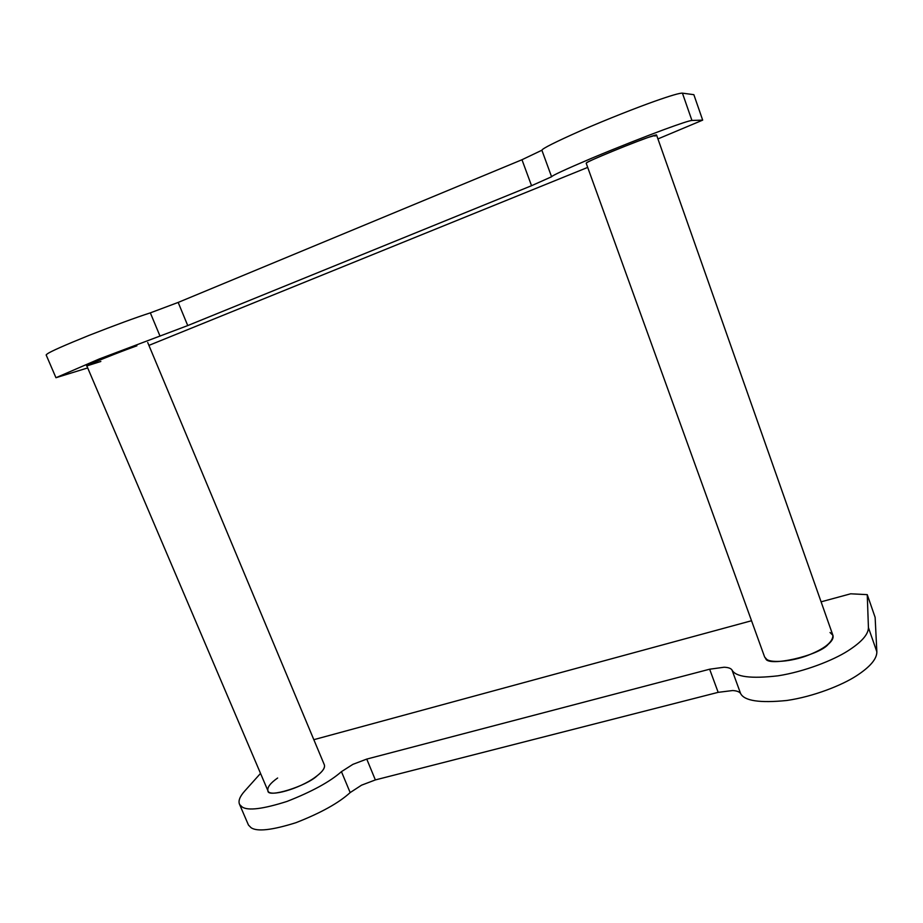 <?xml version="1.0" encoding="UTF-8"?>
<svg xmlns="http://www.w3.org/2000/svg" width="923" height="923" viewBox="0 0 923 923"><rect width="100%" height="100%" fill="white"/><g stroke="black" fill="none" stroke-linecap="round" stroke-linejoin="round"><path stroke-width="1.38" d="M277.638 778.008C270.301 783.142 267.07 787.411 267.947 790.803C269.135 797.599 300.113 788.577 315.308 777.143C322.242 772.136 325.254 768.04 324.354 764.844C325.242 767.671 322.877 771.27 317.258 775.678C306.655 786.154 267.093 798.499 267.947 790.803L86.843 365.923C84.985 365.82 116.252 353.209 134.527 346.667L136.881 345.825C123.082 350.521 82.793 366.662 86.843 365.923L86.854 365.969M764.636 657.014L586.186 163.209L587.27 162.402C595.104 157.706 657.488 132.947 656.565 135.035L832.904 635.324C833.734 637.874 832.177 640.874 828.231 644.312C819.186 655.711 767.624 667.283 765.744 658.595L764.636 657.014L766.805 659.403C771.547 663.152 791.461 661.606 807.325 655.561C824.401 648.927 832.927 642.177 832.904 635.324L830.042 632.509M876.85 651.788L868.428 627.594C868.405 634.436 861.459 642.246 847.602 651.061C833.261 660.21 804.764 671.621 777.997 675.821C750.895 678.913 735.562 676.951 731.985 669.96C730.831 668.298 728.201 667.387 724.105 667.237L709.637 669.21L718.163 692.342L732.643 690.542C736.762 690.773 739.415 691.765 740.604 693.519C744.307 700.88 759.733 703.199 786.881 700.476C813.682 696.577 842.088 685.178 856.336 675.89C870.089 666.96 876.931 658.918 876.85 651.788L875.131 617.372L867.251 594.643L850.671 593.801L821.101 601.831M239.622 804.521L248.46 825.058L251.068 827.689C257.044 831.865 272.02 830.204 295.971 822.681C320.777 812.978 338.845 802.941 350.163 792.58L361.551 785.173L375.361 779.923L366.754 759.087L352.909 764.348L341.441 771.651C329.984 781.769 311.824 791.703 286.961 801.441C262.974 809.056 248.045 810.913 242.172 807.002L239.622 804.521C238.03 801.118 239.715 796.63 244.687 791.08L260.528 773.405M868.428 627.594L867.251 594.643M751.53 620.741L313.832 739.681M366.754 759.087L709.637 669.21M375.361 779.923L718.163 692.342M586.186 163.209L586.601 162.806C585.055 162.321 636.535 141.138 649.007 137.169L656.565 135.035L654.961 136.119M682.432 93.154L691.927 120.452C689.446 120.636 680.239 123.647 664.318 129.485C647.819 135.543 617.452 147.415 591.389 158.364C565.464 169.405 552.196 175.532 551.585 176.755L531.544 185.708L521.98 159.737L541.882 150.23C542.332 148.545 555.473 141.957 581.328 130.466C607.346 119.125 637.805 107.23 654.43 101.357C670.467 95.68 679.801 92.946 682.432 93.154L693.854 94.677L702.68 120.128L657.926 138.923M55.957 377.726L46.15 354.94L47.258 353.89C50.627 351.467 64.575 345.283 89.093 335.361C115.34 325.069 135.75 317.57 150.334 312.862L178.174 302.421L187.738 325.577L99.13 359.024L55.957 377.726L87.685 367.919M691.927 120.452L702.68 120.128M587.697 167.409L148.915 345.387M187.738 325.577L531.544 185.708M100.838 361.47L86.843 365.923M178.174 302.421L521.98 159.737M740.604 693.519L731.985 669.96M341.441 771.651L350.163 792.58M160.025 336.134L150.334 312.862M541.882 150.23L551.585 176.755M147.715 342.514L324.354 764.844"/></g></svg>
